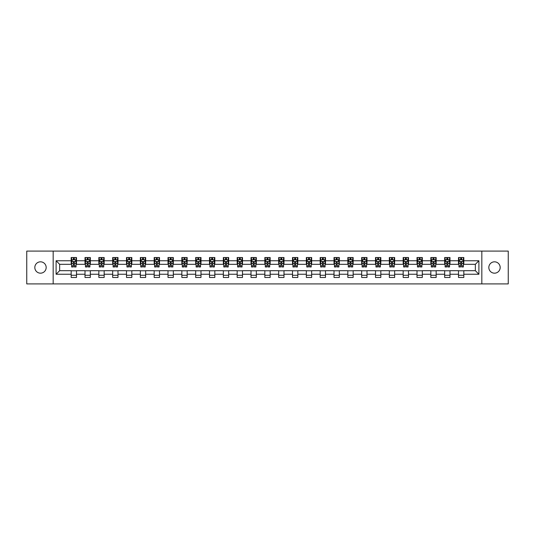 <?xml version="1.0" encoding="UTF-8"?>
<svg xmlns="http://www.w3.org/2000/svg" width="535" height="535" viewBox="0 0 535 535"><rect width="100%" height="100%" fill="white"/><g stroke="black" fill="none" stroke-linecap="round" stroke-linejoin="round"><path stroke-width="0.8" d="M494.507 261.822A5.678 5.678 0 0 0 488.829 267.5A5.678 5.678 0 0 0 494.507 273.178A5.678 5.678 0 0 0 500.178 267.5A5.678 5.678 0 0 0 494.507 261.822M40.493 261.822A5.678 5.678 0 0 0 34.822 267.5A5.678 5.678 0 0 0 40.493 273.178A5.678 5.678 0 0 0 46.171 267.5A5.678 5.678 0 0 0 40.493 261.822M481.828 283.904L508.25 283.904L508.25 251.096L481.828 251.096L481.828 283.904L53.172 283.904L53.172 251.096L26.75 251.096L26.75 283.904L53.172 283.904M481.828 251.096L53.172 251.096M463.825 260.759L463.825 257.522L458.502 257.522L458.502 260.759L449.988 260.759L449.988 257.522L444.672 257.522L444.672 260.759L436.159 260.759L436.159 257.522L430.835 257.522L430.835 260.759L422.322 260.759L422.322 257.522L417.006 257.522L417.006 260.759L408.493 260.759L408.493 257.522L403.169 257.522L403.169 260.759L394.656 260.759L394.656 257.522L389.34 257.522L389.34 260.759L380.826 260.759L380.826 257.522L375.503 257.522L375.503 260.759L366.99 260.759L366.99 257.522L361.673 257.522L361.673 260.759L353.16 260.759L353.16 257.522L347.837 257.522L347.837 260.759L339.324 260.759L339.324 257.522L334.007 257.522L334.007 260.759L325.494 260.759L325.494 257.522L320.171 257.522L320.171 260.759L311.658 260.759L311.658 257.522L306.341 257.522L306.341 260.759L297.828 260.759L297.828 257.522L292.505 257.522L292.505 260.759L283.991 260.759L283.991 257.522L278.675 257.522L278.675 260.759L270.162 260.759L270.162 257.522L264.838 257.522L264.838 260.759L256.325 260.759L256.325 257.522L251.009 257.522L251.009 260.759L242.495 260.759L242.495 257.522L237.172 257.522L237.172 260.759L228.659 260.759L228.659 257.522L223.342 257.522L223.342 260.759L214.829 260.759L214.829 257.522L209.506 257.522L209.506 260.759L200.993 260.759L200.993 257.522L195.676 257.522L195.676 260.759L187.163 260.759L187.163 257.522L181.84 257.522L181.84 260.759L173.327 260.759L173.327 257.522L168.01 257.522L168.01 260.759L159.497 260.759L159.497 257.522L154.174 257.522L154.174 260.759L145.66 260.759L145.66 257.522L140.344 257.522L140.344 260.759L131.831 260.759L131.831 257.522L126.507 257.522L126.507 260.759L117.994 260.759L117.994 257.522L112.678 257.522L112.678 260.759L104.164 260.759L104.164 257.522L98.841 257.522L98.841 260.759L90.328 260.759L90.328 257.522L85.011 257.522L85.011 260.759L76.498 260.759L76.498 257.522L71.175 257.522L71.175 260.759L56.101 260.759L56.101 274.241L59.646 270.69L71.175 270.69L71.175 277.478L76.498 277.478L76.498 270.69L85.011 270.69L85.011 277.478L90.328 277.478L90.328 270.69L98.841 270.69L98.841 277.478L104.164 277.478L104.164 270.69L112.678 270.69L112.678 277.478L117.994 277.478L117.994 270.69L126.507 270.69L126.507 277.478L131.831 277.478L131.831 270.69L140.344 270.69L140.344 277.478L145.66 277.478L145.66 270.69L154.174 270.69L154.174 277.478L159.497 277.478L159.497 270.69L168.01 270.69L168.01 277.478L173.327 277.478L173.327 270.69L181.84 270.69L181.84 277.478L187.163 277.478L187.163 270.69L195.676 270.69L195.676 277.478L200.993 277.478L200.993 270.69L209.506 270.69L209.506 277.478L214.829 277.478L214.829 270.69L223.342 270.69L223.342 277.478L228.659 277.478L228.659 270.69L237.172 270.69L237.172 277.478L242.495 277.478L242.495 270.69L251.009 270.69L251.009 277.478L256.325 277.478L256.325 270.69L264.838 270.69L264.838 277.478L270.162 277.478L270.162 270.69L278.675 270.69L278.675 277.478L283.991 277.478L283.991 270.69L292.505 270.69L292.505 277.478L297.828 277.478L297.828 270.69L306.341 270.69L306.341 277.478L311.658 277.478L311.658 270.69L320.171 270.69L320.171 277.478L325.494 277.478L325.494 270.69L334.007 270.69L334.007 277.478L339.324 277.478L339.324 270.69L347.837 270.69L347.837 277.478L353.16 277.478L353.16 270.69L361.673 270.69L361.673 277.478L366.99 277.478L366.99 270.69L375.503 270.69L375.503 277.478L380.826 277.478L380.826 270.69L389.34 270.69L389.34 277.478L394.656 277.478L394.656 270.69L403.169 270.69L403.169 277.478L408.493 277.478L408.493 270.69L417.006 270.69L417.006 277.478L422.322 277.478L422.322 270.69L430.835 270.69L430.835 277.478L436.159 277.478L436.159 270.69L444.672 270.69L444.672 277.478L449.988 277.478L449.988 270.69L458.502 270.69L458.502 277.478L463.825 277.478L463.825 270.69L475.354 270.69L475.354 264.31L463.825 264.31L463.825 260.759L478.899 260.759L478.899 274.241L463.825 274.241M458.502 274.241L449.988 274.241M444.672 274.241L436.159 274.241M430.835 274.241L422.322 274.241M417.006 274.241L408.493 274.241M403.169 274.241L394.656 274.241M389.34 274.241L380.826 274.241M375.503 274.241L366.99 274.241M361.673 274.241L353.16 274.241M347.837 274.241L339.324 274.241M334.007 274.241L325.494 274.241M320.171 274.241L311.658 274.241M306.341 274.241L297.828 274.241M292.505 274.241L283.991 274.241M278.675 274.241L270.162 274.241M264.838 274.241L256.325 274.241M251.009 274.241L242.495 274.241M237.172 274.241L228.659 274.241M223.342 274.241L214.829 274.241M209.506 274.241L200.993 274.241M195.676 274.241L187.163 274.241M181.84 274.241L173.327 274.241M168.01 274.241L159.497 274.241M154.174 274.241L145.66 274.241M140.344 274.241L131.831 274.241M126.507 274.241L117.994 274.241M112.678 274.241L104.164 274.241M98.841 274.241L90.328 274.241M85.011 274.241L76.498 274.241M71.175 274.241L56.101 274.241M458.502 260.759L458.502 264.31L449.988 264.31L449.988 260.759M444.672 260.759L444.672 264.31L436.159 264.31L436.159 260.759M430.835 260.759L430.835 264.31L422.322 264.31L422.322 260.759M417.006 260.759L417.006 264.31L408.493 264.31L408.493 260.759M403.169 260.759L403.169 264.31L394.656 264.31L394.656 260.759M389.34 260.759L389.34 264.31L380.826 264.31L380.826 260.759M375.503 260.759L375.503 264.31L366.99 264.31L366.99 260.759M361.673 260.759L361.673 264.31L353.16 264.31L353.16 260.759M347.837 260.759L347.837 264.31L339.324 264.31L339.324 260.759M334.007 260.759L334.007 264.31L325.494 264.31L325.494 260.759M320.171 260.759L320.171 264.31L311.658 264.31L311.658 260.759M306.341 260.759L306.341 264.31L297.828 264.31L297.828 260.759M292.505 260.759L292.505 264.31L283.991 264.31L283.991 260.759M278.675 260.759L278.675 264.31L270.162 264.31L270.162 260.759M264.838 260.759L264.838 264.31L256.325 264.31L256.325 260.759M251.009 260.759L251.009 264.31L242.495 264.31L242.495 260.759M237.172 260.759L237.172 264.31L228.659 264.31L228.659 260.759M223.342 260.759L223.342 264.31L214.829 264.31L214.829 260.759M209.506 260.759L209.506 264.31L200.993 264.31L200.993 260.759M195.676 260.759L195.676 264.31L187.163 264.31L187.163 260.759M181.84 260.759L181.84 264.31L173.327 264.31L173.327 260.759M168.01 260.759L168.01 264.31L159.497 264.31L159.497 260.759M154.174 260.759L154.174 264.31L145.66 264.31L145.66 260.759M140.344 260.759L140.344 264.31L131.831 264.31L131.831 260.759M126.507 260.759L126.507 264.31L117.994 264.31L117.994 260.759M112.678 260.759L112.678 264.31L104.164 264.31L104.164 260.759M98.841 260.759L98.841 264.31L90.328 264.31L90.328 260.759M85.011 260.759L85.011 264.31L76.498 264.31L76.498 260.759M71.175 260.759L71.175 264.31L59.646 264.31L56.101 260.759M59.646 264.31L59.646 270.69M478.899 274.241L475.354 270.69M475.354 264.31L478.899 260.759M71.175 259.742L71.616 259.742M73.302 259.742L74.365 259.742M76.05 259.742L76.498 259.742M71.175 264.216L71.616 264.216M73.302 264.216L74.365 264.216M76.05 264.216L76.498 264.216M71.175 270.784L76.498 270.784M71.175 275.257L76.498 275.257M85.011 270.784L90.328 270.784M85.011 275.257L90.328 275.257M85.011 259.742L85.453 259.742M87.138 259.742L88.201 259.742M89.887 259.742L90.328 259.742M85.011 264.216L85.453 264.216M87.138 264.216L88.201 264.216M89.887 264.216L90.328 264.216M98.841 270.784L104.164 270.784M98.841 275.257L104.164 275.257M98.841 259.742L99.283 259.742M100.968 259.742L102.031 259.742M103.716 259.742L104.164 259.742M98.841 264.216L99.283 264.216M100.968 264.216L102.031 264.216M103.716 264.216L104.164 264.216M112.678 270.784L117.994 270.784M112.678 275.257L117.994 275.257M112.678 259.742L113.119 259.742M114.804 259.742L115.868 259.742M117.553 259.742L117.994 259.742M112.678 264.216L113.119 264.216M114.804 264.216L115.868 264.216M117.553 264.216L117.994 264.216M126.507 270.784L131.831 270.784M126.507 275.257L131.831 275.257M126.507 259.742L126.949 259.742M128.634 259.742L129.697 259.742M131.383 259.742L131.831 259.742M126.507 264.216L126.949 264.216M128.634 264.216L129.697 264.216M131.383 264.216L131.831 264.216M140.344 270.784L145.66 270.784M140.344 275.257L145.66 275.257M140.344 259.742L140.785 259.742M142.47 259.742L143.534 259.742M145.219 259.742L145.66 259.742M140.344 264.216L140.785 264.216M142.47 264.216L143.534 264.216M145.219 264.216L145.66 264.216M154.174 270.784L159.497 270.784M154.174 275.257L159.497 275.257M154.174 259.742L154.615 259.742M156.3 259.742L157.364 259.742M159.049 259.742L159.497 259.742M154.174 264.216L154.615 264.216M156.3 264.216L157.364 264.216M159.049 264.216L159.497 264.216M168.01 270.784L173.327 270.784M168.01 275.257L173.327 275.257M168.01 259.742L168.451 259.742M170.137 259.742L171.2 259.742M172.885 259.742L173.327 259.742M168.01 264.216L168.451 264.216M170.137 264.216L171.2 264.216M172.885 264.216L173.327 264.216M181.84 270.784L187.163 270.784M181.84 275.257L187.163 275.257M181.84 259.742L182.281 259.742M183.966 259.742L185.036 259.742M186.715 259.742L187.163 259.742M181.84 264.216L182.281 264.216M183.966 264.216L185.036 264.216M186.715 264.216L187.163 264.216M195.676 270.784L200.993 270.784M195.676 275.257L200.993 275.257M195.676 259.742L196.118 259.742M197.803 259.742L198.866 259.742M200.551 259.742L200.993 259.742M195.676 264.216L196.118 264.216M197.803 264.216L198.866 264.216M200.551 264.216L200.993 264.216M209.506 270.784L214.829 270.784M209.506 275.257L214.829 275.257M209.506 259.742L209.947 259.742M211.633 259.742L212.703 259.742M214.381 259.742L214.829 259.742M209.506 264.216L209.947 264.216M211.633 264.216L212.703 264.216M214.381 264.216L214.829 264.216M223.342 270.784L228.659 270.784M223.342 275.257L228.659 275.257M223.342 259.742L223.784 259.742M225.469 259.742L226.532 259.742M228.218 259.742L228.659 259.742M223.342 264.216L223.784 264.216M225.469 264.216L226.532 264.216M228.218 264.216L228.659 264.216M237.172 270.784L242.495 270.784M237.172 275.257L242.495 275.257M237.172 259.742L237.614 259.742M239.299 259.742L240.369 259.742M242.047 259.742L242.495 259.742M237.172 264.216L237.614 264.216M239.299 264.216L240.369 264.216M242.047 264.216L242.495 264.216M251.009 270.784L256.325 270.784M251.009 275.257L256.325 275.257M251.009 259.742L251.45 259.742M253.135 259.742L254.199 259.742M255.884 259.742L256.325 259.742M251.009 264.216L251.45 264.216M253.135 264.216L254.199 264.216M255.884 264.216L256.325 264.216M264.838 270.784L270.162 270.784M264.838 275.257L270.162 275.257M264.838 259.742L265.286 259.742M266.965 259.742L268.035 259.742M269.714 259.742L270.162 259.742M264.838 264.216L265.286 264.216M266.965 264.216L268.035 264.216M269.714 264.216L270.162 264.216M278.675 270.784L283.991 270.784M278.675 275.257L283.991 275.257M278.675 259.742L279.116 259.742M280.801 259.742L281.865 259.742M283.55 259.742L283.991 259.742M278.675 264.216L279.116 264.216M280.801 264.216L281.865 264.216M283.55 264.216L283.991 264.216M292.505 270.784L297.828 270.784M292.505 275.257L297.828 275.257M292.505 259.742L292.953 259.742M294.631 259.742L295.701 259.742M297.386 259.742L297.828 259.742M292.505 264.216L292.953 264.216M294.631 264.216L295.701 264.216M297.386 264.216L297.828 264.216M306.341 270.784L311.658 270.784M306.341 275.257L311.658 275.257M306.341 259.742L306.782 259.742M308.468 259.742L309.531 259.742M311.216 259.742L311.658 259.742M306.341 264.216L306.782 264.216M308.468 264.216L309.531 264.216M311.216 264.216L311.658 264.216M320.171 270.784L325.494 270.784M320.171 275.257L325.494 275.257M320.171 259.742L320.619 259.742M322.297 259.742L323.367 259.742M325.053 259.742L325.494 259.742M320.171 264.216L320.619 264.216M322.297 264.216L323.367 264.216M325.053 264.216L325.494 264.216M334.007 270.784L339.324 270.784M334.007 275.257L339.324 275.257M334.007 259.742L334.449 259.742M336.134 259.742L337.197 259.742M338.882 259.742L339.324 259.742M334.007 264.216L334.449 264.216M336.134 264.216L337.197 264.216M338.882 264.216L339.324 264.216M347.837 270.784L353.16 270.784M347.837 275.257L353.16 275.257M347.837 259.742L348.285 259.742M349.964 259.742L351.034 259.742M352.719 259.742L353.16 259.742M347.837 264.216L348.285 264.216M349.964 264.216L351.034 264.216M352.719 264.216L353.16 264.216M361.673 270.784L366.99 270.784M361.673 275.257L366.99 275.257M361.673 259.742L362.115 259.742M363.8 259.742L364.863 259.742M366.549 259.742L366.99 259.742M361.673 264.216L362.115 264.216M363.8 264.216L364.863 264.216M366.549 264.216L366.99 264.216M375.503 270.784L380.826 270.784M375.503 275.257L380.826 275.257M375.503 259.742L375.951 259.742M377.636 259.742L378.7 259.742M380.385 259.742L380.826 259.742M375.503 264.216L375.951 264.216M377.636 264.216L378.7 264.216M380.385 264.216L380.826 264.216M389.34 270.784L394.656 270.784M389.34 275.257L394.656 275.257M389.34 259.742L389.781 259.742M391.466 259.742L392.529 259.742M394.215 259.742L394.656 259.742M389.34 264.216L389.781 264.216M391.466 264.216L392.529 264.216M394.215 264.216L394.656 264.216M403.169 270.784L408.493 270.784M403.169 275.257L408.493 275.257M403.169 259.742L403.617 259.742M405.303 259.742L406.366 259.742M408.051 259.742L408.493 259.742M403.169 264.216L403.617 264.216M405.303 264.216L406.366 264.216M408.051 264.216L408.493 264.216M417.006 270.784L422.322 270.784M417.006 275.257L422.322 275.257M417.006 259.742L417.447 259.742M419.132 259.742L420.196 259.742M421.881 259.742L422.322 259.742M417.006 264.216L417.447 264.216M419.132 264.216L420.196 264.216M421.881 264.216L422.322 264.216M430.835 270.784L436.159 270.784M430.835 275.257L436.159 275.257M430.835 259.742L431.284 259.742M432.969 259.742L434.032 259.742M435.717 259.742L436.159 259.742M430.835 264.216L431.284 264.216M432.969 264.216L434.032 264.216M435.717 264.216L436.159 264.216M444.672 270.784L449.988 270.784M444.672 275.257L449.988 275.257M444.672 259.742L445.113 259.742M446.799 259.742L447.862 259.742M449.547 259.742L449.988 259.742M444.672 264.216L445.113 264.216M446.799 264.216L447.862 264.216M449.547 264.216L449.988 264.216M458.502 270.784L463.825 270.784M458.502 275.257L463.825 275.257M458.502 259.742L458.95 259.742M460.635 259.742L461.698 259.742M463.384 259.742L463.825 259.742M458.502 264.216L458.95 264.216M460.635 264.216L461.698 264.216M463.384 264.216L463.825 264.216M74.365 258.679L73.302 258.679M76.05 265.855L74.365 265.855L74.365 266.965L76.05 266.965L76.05 261.561L75.168 259.783L72.506 259.783L71.616 261.561L71.616 266.965L73.302 266.965L73.302 265.855L71.616 265.855M71.616 261.561L71.616 257.522M76.05 261.561L76.05 257.522M73.302 259.783L73.302 257.522M74.365 257.522L74.365 259.783M74.365 265.855L74.365 262.224L73.302 262.224L73.302 265.855M88.201 258.679L87.138 258.679M89.887 265.855L88.201 265.855L88.201 266.965L89.887 266.965L89.887 261.561L88.997 259.783L86.336 259.783L85.453 261.561L85.453 266.965L87.138 266.965L87.138 265.855L85.453 265.855M85.453 261.561L85.453 257.522M89.887 261.561L89.887 257.522M87.138 259.783L87.138 257.522M88.201 257.522L88.201 259.783M88.201 265.855L88.201 262.224L87.138 262.224L87.138 265.855M102.031 258.679L100.968 258.679M103.716 265.855L102.031 265.855L102.031 266.965L103.716 266.965L103.716 261.561L102.834 259.783L100.172 259.783L99.283 261.561L99.283 266.965L100.968 266.965L100.968 265.855L99.283 265.855M99.283 261.561L99.283 257.522M103.716 261.561L103.716 257.522M100.968 259.783L100.968 257.522M102.031 257.522L102.031 259.783M102.031 265.855L102.031 262.224L100.968 262.224L100.968 265.855M115.868 258.679L114.804 258.679M117.553 265.855L115.868 265.855L115.868 266.965L117.553 266.965L117.553 261.561L116.663 259.783L114.008 259.783L113.119 261.561L113.119 266.965L114.804 266.965L114.804 265.855L113.119 265.855M113.119 261.561L113.119 257.522M117.553 261.561L117.553 257.522M114.804 259.783L114.804 257.522M115.868 257.522L115.868 259.783M115.868 265.855L115.868 262.224L114.804 262.224L114.804 265.855M129.697 258.679L128.634 258.679M131.383 265.855L129.697 265.855L129.697 266.965L131.383 266.965L131.383 261.561L130.5 259.783L127.838 259.783L126.949 261.561L126.949 266.965L128.634 266.965L128.634 265.855L126.949 265.855M126.949 261.561L126.949 257.522M131.383 261.561L131.383 257.522M128.634 259.783L128.634 257.522M129.697 257.522L129.697 259.783M129.697 265.855L129.697 262.224L128.634 262.224L128.634 265.855M143.534 258.679L142.47 258.679M145.219 265.855L143.534 265.855L143.534 266.965L145.219 266.965L145.219 261.561L144.33 259.783L141.675 259.783L140.785 261.561L140.785 266.965L142.47 266.965L142.47 265.855L140.785 265.855M140.785 261.561L140.785 257.522M145.219 261.561L145.219 257.522M142.47 259.783L142.47 257.522M143.534 257.522L143.534 259.783M143.534 265.855L143.534 262.224L142.47 262.224L142.47 265.855M157.364 258.679L156.3 258.679M159.049 265.855L157.364 265.855L157.364 266.965L159.049 266.965L159.049 261.561L158.166 259.783L155.504 259.783L154.615 261.561L154.615 266.965L156.3 266.965L156.3 265.855L154.615 265.855M154.615 261.561L154.615 257.522M159.049 261.561L159.049 257.522M156.3 259.783L156.3 257.522M157.364 257.522L157.364 259.783M157.364 265.855L157.364 262.224L156.3 262.224L156.3 265.855M171.2 258.679L170.137 258.679M172.885 265.855L171.2 265.855L171.2 266.965L172.885 266.965L172.885 261.561L171.996 259.783L169.341 259.783L168.451 261.561L168.451 266.965L170.137 266.965L170.137 265.855L168.451 265.855M168.451 261.561L168.451 257.522M172.885 261.561L172.885 257.522M170.137 259.783L170.137 257.522M171.2 257.522L171.2 259.783M171.2 265.855L171.2 262.224L170.137 262.224L170.137 265.855M185.036 258.679L183.966 258.679M186.715 265.855L185.036 265.855L185.036 266.965L186.715 266.965L186.715 261.561L185.832 259.783L183.171 259.783L182.281 261.561L182.281 266.965L183.966 266.965L183.966 265.855L182.281 265.855M182.281 261.561L182.281 257.522M186.715 261.561L186.715 257.522M183.966 259.783L183.966 257.522M185.036 257.522L185.036 259.783M185.036 265.855L185.036 262.224L183.966 262.224L183.966 265.855M198.866 258.679L197.803 258.679M200.551 265.855L198.866 265.855L198.866 266.965L200.551 266.965L200.551 261.561L199.662 259.783L197.007 259.783L196.118 261.561L196.118 266.965L197.803 266.965L197.803 265.855L196.118 265.855M196.118 261.561L196.118 257.522M200.551 261.561L200.551 257.522M197.803 259.783L197.803 257.522M198.866 257.522L198.866 259.783M198.866 265.855L198.866 262.224L197.803 262.224L197.803 265.855M212.703 258.679L211.633 258.679M214.381 265.855L212.703 265.855L212.703 266.965L214.381 266.965L214.381 261.561L213.498 259.783L210.837 259.783L209.947 261.561L209.947 266.965L211.633 266.965L211.633 265.855L209.947 265.855M209.947 261.561L209.947 257.522M214.381 261.561L214.381 257.522M211.633 259.783L211.633 257.522M212.703 257.522L212.703 259.783M212.703 265.855L212.703 262.224L211.633 262.224L211.633 265.855M226.532 258.679L225.469 258.679M228.218 265.855L226.532 265.855L226.532 266.965L228.218 266.965L228.218 261.561L227.328 259.783L224.673 259.783L223.784 261.561L223.784 266.965L225.469 266.965L225.469 265.855L223.784 265.855M223.784 261.561L223.784 257.522M228.218 261.561L228.218 257.522M225.469 259.783L225.469 257.522M226.532 257.522L226.532 259.783M226.532 265.855L226.532 262.224L225.469 262.224L225.469 265.855M240.369 258.679L239.299 258.679M242.047 265.855L240.369 265.855L240.369 266.965L242.047 266.965L242.047 261.561L241.165 259.783L238.503 259.783L237.614 261.561L237.614 266.965L239.299 266.965L239.299 265.855L237.614 265.855M237.614 261.561L237.614 257.522M242.047 261.561L242.047 257.522M239.299 259.783L239.299 257.522M240.369 257.522L240.369 259.783M240.369 265.855L240.369 262.224L239.299 262.224L239.299 265.855M254.199 258.679L253.135 258.679M255.884 265.855L254.199 265.855L254.199 266.965L255.884 266.965L255.884 261.561L254.994 259.783L252.339 259.783L251.45 261.561L251.45 266.965L253.135 266.965L253.135 265.855L251.45 265.855M251.45 261.561L251.45 257.522M255.884 261.561L255.884 257.522M253.135 259.783L253.135 257.522M254.199 257.522L254.199 259.783M254.199 265.855L254.199 262.224L253.135 262.224L253.135 265.855M268.035 258.679L266.965 258.679M269.714 265.855L268.035 265.855L268.035 266.965L269.714 266.965L269.714 261.561L268.831 259.783L266.169 259.783L265.286 261.561L265.286 266.965L266.965 266.965L266.965 265.855L265.286 265.855M265.286 261.561L265.286 257.522M269.714 261.561L269.714 257.522M266.965 259.783L266.965 257.522M268.035 257.522L268.035 259.783M268.035 265.855L268.035 262.224L266.965 262.224L266.965 265.855M281.865 258.679L280.801 258.679M283.55 265.855L281.865 265.855L281.865 266.965L283.55 266.965L283.55 261.561L282.661 259.783L280.006 259.783L279.116 261.561L279.116 266.965L280.801 266.965L280.801 265.855L279.116 265.855M279.116 261.561L279.116 257.522M283.55 261.561L283.55 257.522M280.801 259.783L280.801 257.522M281.865 257.522L281.865 259.783M281.865 265.855L281.865 262.224L280.801 262.224L280.801 265.855M295.701 258.679L294.631 258.679M297.386 265.855L295.701 265.855L295.701 266.965L297.386 266.965L297.386 261.561L296.497 259.783L293.835 259.783L292.953 261.561L292.953 266.965L294.631 266.965L294.631 265.855L292.953 265.855M292.953 261.561L292.953 257.522M297.386 261.561L297.386 257.522M294.631 259.783L294.631 257.522M295.701 257.522L295.701 259.783M295.701 265.855L295.701 262.224L294.631 262.224L294.631 265.855M309.531 258.679L308.468 258.679M311.216 265.855L309.531 265.855L309.531 266.965L311.216 266.965L311.216 261.561L310.327 259.783L307.672 259.783L306.782 261.561L306.782 266.965L308.468 266.965L308.468 265.855L306.782 265.855M306.782 261.561L306.782 257.522M311.216 261.561L311.216 257.522M308.468 259.783L308.468 257.522M309.531 257.522L309.531 259.783M309.531 265.855L309.531 262.224L308.468 262.224L308.468 265.855M323.367 258.679L322.297 258.679M325.053 265.855L323.367 265.855L323.367 266.965L325.053 266.965L325.053 261.561L324.163 259.783L321.502 259.783L320.619 261.561L320.619 266.965L322.297 266.965L322.297 265.855L320.619 265.855M320.619 261.561L320.619 257.522M325.053 261.561L325.053 257.522M322.297 259.783L322.297 257.522M323.367 257.522L323.367 259.783M323.367 265.855L323.367 262.224L322.297 262.224L322.297 265.855M337.197 258.679L336.134 258.679M338.882 265.855L337.197 265.855L337.197 266.965L338.882 266.965L338.882 261.561L337.993 259.783L335.338 259.783L334.449 261.561L334.449 266.965L336.134 266.965L336.134 265.855L334.449 265.855M334.449 261.561L334.449 257.522M338.882 261.561L338.882 257.522M336.134 259.783L336.134 257.522M337.197 257.522L337.197 259.783M337.197 265.855L337.197 262.224L336.134 262.224L336.134 265.855M351.034 258.679L349.964 258.679M352.719 265.855L351.034 265.855L351.034 266.965L352.719 266.965L352.719 261.561L351.829 259.783L349.168 259.783L348.285 261.561L348.285 266.965L349.964 266.965L349.964 265.855L348.285 265.855M348.285 261.561L348.285 257.522M352.719 261.561L352.719 257.522M349.964 259.783L349.964 257.522M351.034 257.522L351.034 259.783M351.034 265.855L351.034 262.224L349.964 262.224L349.964 265.855M364.863 258.679L363.8 258.679M366.549 265.855L364.863 265.855L364.863 266.965L366.549 266.965L366.549 261.561L365.659 259.783L363.004 259.783L362.115 261.561L362.115 266.965L363.8 266.965L363.8 265.855L362.115 265.855M362.115 261.561L362.115 257.522M366.549 261.561L366.549 257.522M363.8 259.783L363.8 257.522M364.863 257.522L364.863 259.783M364.863 265.855L364.863 262.224L363.8 262.224L363.8 265.855M378.7 258.679L377.636 258.679M380.385 265.855L378.7 265.855L378.7 266.965L380.385 266.965L380.385 261.561L379.496 259.783L376.834 259.783L375.951 261.561L375.951 266.965L377.636 266.965L377.636 265.855L375.951 265.855M375.951 261.561L375.951 257.522M380.385 261.561L380.385 257.522M377.636 259.783L377.636 257.522M378.7 257.522L378.7 259.783M378.7 265.855L378.7 262.224L377.636 262.224L377.636 265.855M392.529 258.679L391.466 258.679M394.215 265.855L392.529 265.855L392.529 266.965L394.215 266.965L394.215 261.561L393.325 259.783L390.67 259.783L389.781 261.561L389.781 266.965L391.466 266.965L391.466 265.855L389.781 265.855M389.781 261.561L389.781 257.522M394.215 261.561L394.215 257.522M391.466 259.783L391.466 257.522M392.529 257.522L392.529 259.783M392.529 265.855L392.529 262.224L391.466 262.224L391.466 265.855M406.366 258.679L405.303 258.679M408.051 265.855L406.366 265.855L406.366 266.965L408.051 266.965L408.051 261.561L407.162 259.783L404.5 259.783L403.617 261.561L403.617 266.965L405.303 266.965L405.303 265.855L403.617 265.855M403.617 261.561L403.617 257.522M408.051 261.561L408.051 257.522M405.303 259.783L405.303 257.522M406.366 257.522L406.366 259.783M406.366 265.855L406.366 262.224L405.303 262.224L405.303 265.855M420.196 258.679L419.132 258.679M421.881 265.855L420.196 265.855L420.196 266.965L421.881 266.965L421.881 261.561L420.991 259.783L418.337 259.783L417.447 261.561L417.447 266.965L419.132 266.965L419.132 265.855L417.447 265.855M417.447 261.561L417.447 257.522M421.881 261.561L421.881 257.522M419.132 259.783L419.132 257.522M420.196 257.522L420.196 259.783M420.196 265.855L420.196 262.224L419.132 262.224L419.132 265.855M434.032 258.679L432.969 258.679M435.717 265.855L434.032 265.855L434.032 266.965L435.717 266.965L435.717 261.561L434.828 259.783L432.166 259.783L431.284 261.561L431.284 266.965L432.969 266.965L432.969 265.855L431.284 265.855M431.284 261.561L431.284 257.522M435.717 261.561L435.717 257.522M432.969 259.783L432.969 257.522M434.032 257.522L434.032 259.783M434.032 265.855L434.032 262.224L432.969 262.224L432.969 265.855M447.862 258.679L446.799 258.679M449.547 265.855L447.862 265.855L447.862 266.965L449.547 266.965L449.547 261.561L448.664 259.783L446.003 259.783L445.113 261.561L445.113 266.965L446.799 266.965L446.799 265.855L445.113 265.855M445.113 261.561L445.113 257.522M449.547 261.561L449.547 257.522M446.799 259.783L446.799 257.522M447.862 257.522L447.862 259.783M447.862 265.855L447.862 262.224L446.799 262.224L446.799 265.855M461.698 258.679L460.635 258.679M463.384 265.855L461.698 265.855L461.698 266.965L463.384 266.965L463.384 261.561L462.494 259.783L459.832 259.783L458.95 261.561L458.95 266.965L460.635 266.965L460.635 265.855L458.95 265.855M458.95 261.561L458.95 257.522M463.384 261.561L463.384 257.522M460.635 259.783L460.635 257.522M461.698 257.522L461.698 259.783M461.698 265.855L461.698 262.224L460.635 262.224L460.635 265.855M76.03 261.515L71.643 261.515M71.616 259.89L72.452 259.89M75.221 259.89L76.05 259.89M73.302 263.481L71.616 263.481M76.05 263.481L74.365 263.481M74.365 259.241L73.302 259.241M89.867 261.515L85.473 261.515M85.453 259.89L86.289 259.89M89.051 259.89L89.887 259.89M87.138 263.481L85.453 263.481M89.887 263.481L88.201 263.481M88.201 259.241L87.138 259.241M103.696 261.515L99.309 261.515M99.283 259.89L100.119 259.89M102.887 259.89L103.716 259.89M100.968 263.481L99.283 263.481M103.716 263.481L102.031 263.481M102.031 259.241L100.968 259.241M117.533 261.515L113.139 261.515M113.119 259.89L113.955 259.89M116.717 259.89L117.553 259.89M114.804 263.481L113.119 263.481M117.553 263.481L115.868 263.481M115.868 259.241L114.804 259.241M131.363 261.515L126.976 261.515M126.949 259.89L127.785 259.89M130.553 259.89L131.383 259.89M128.634 263.481L126.949 263.481M131.383 263.481L129.697 263.481M129.697 259.241L128.634 259.241M145.199 261.515L140.805 261.515M140.785 259.89L141.621 259.89M144.383 259.89L145.219 259.89M142.47 263.481L140.785 263.481M145.219 263.481L143.534 263.481M143.534 259.241L142.47 259.241M159.029 261.515L154.642 261.515M154.615 259.89L155.451 259.89M158.22 259.89L159.049 259.89M156.3 263.481L154.615 263.481M159.049 263.481L157.364 263.481M157.364 259.241L156.3 259.241M172.865 261.515L168.471 261.515M168.451 259.89L169.287 259.89M172.049 259.89L172.885 259.89M170.137 263.481L168.451 263.481M172.885 263.481L171.2 263.481M171.2 259.241L170.137 259.241M186.695 261.515L182.308 261.515M182.281 259.89L183.117 259.89M185.886 259.89L186.715 259.89M183.966 263.481L182.281 263.481M186.715 263.481L185.036 263.481M185.036 259.241L183.966 259.241M200.531 261.515L196.138 261.515M196.118 259.89L196.954 259.89M199.715 259.89L200.551 259.89M197.803 263.481L196.118 263.481M200.551 263.481L198.866 263.481M198.866 259.241L197.803 259.241M214.361 261.515L209.974 261.515M209.947 259.89L210.783 259.89M213.552 259.89L214.381 259.89M211.633 263.481L209.947 263.481M214.381 263.481L212.703 263.481M212.703 259.241L211.633 259.241M228.198 261.515L223.804 261.515M223.784 259.89L224.62 259.89M227.382 259.89L228.218 259.89M225.469 263.481L223.784 263.481M228.218 263.481L226.532 263.481M226.532 259.241L225.469 259.241M242.027 261.515L237.64 261.515M237.614 259.89L238.449 259.89M241.218 259.89L242.047 259.89M239.299 263.481L237.614 263.481M242.047 263.481L240.369 263.481M240.369 259.241L239.299 259.241M255.864 261.515L251.47 261.515M251.45 259.89L252.286 259.89M255.048 259.89L255.884 259.89M253.135 263.481L251.45 263.481M255.884 263.481L254.199 263.481M254.199 259.241L253.135 259.241M269.693 261.515L265.307 261.515M265.286 259.89L266.116 259.89M268.884 259.89L269.714 259.89M266.965 263.481L265.286 263.481M269.714 263.481L268.035 263.481M268.035 259.241L266.965 259.241M283.53 261.515L279.136 261.515M279.116 259.89L279.952 259.89M282.714 259.89L283.55 259.89M280.801 263.481L279.116 263.481M283.55 263.481L281.865 263.481M281.865 259.241L280.801 259.241M297.36 261.515L292.973 261.515M292.953 259.89L293.782 259.89M296.55 259.89L297.386 259.89M294.631 263.481L292.953 263.481M297.386 263.481L295.701 263.481M295.701 259.241L294.631 259.241M311.196 261.515L306.802 261.515M306.782 259.89L307.618 259.89M310.38 259.89L311.216 259.89M308.468 263.481L306.782 263.481M311.216 263.481L309.531 263.481M309.531 259.241L308.468 259.241M325.026 261.515L320.639 261.515M320.619 259.89L321.448 259.89M324.217 259.89L325.053 259.89M322.297 263.481L320.619 263.481M325.053 263.481L323.367 263.481M323.367 259.241L322.297 259.241M338.862 261.515L334.469 261.515M334.449 259.89L335.284 259.89M338.046 259.89L338.882 259.89M336.134 263.481L334.449 263.481M338.882 263.481L337.197 263.481M337.197 259.241L336.134 259.241M352.692 261.515L348.305 261.515M348.285 259.89L349.114 259.89M351.883 259.89L352.719 259.89M349.964 263.481L348.285 263.481M352.719 263.481L351.034 263.481M351.034 259.241L349.964 259.241M366.529 261.515L362.135 261.515M362.115 259.89L362.951 259.89M365.713 259.89L366.549 259.89M363.8 263.481L362.115 263.481M366.549 263.481L364.863 263.481M364.863 259.241L363.8 259.241M380.358 261.515L375.971 261.515M375.951 259.89L376.78 259.89M379.549 259.89L380.385 259.89M377.636 263.481L375.951 263.481M380.385 263.481L378.7 263.481M378.7 259.241L377.636 259.241M394.195 261.515L389.801 261.515M389.781 259.89L390.617 259.89M393.379 259.89L394.215 259.89M391.466 263.481L389.781 263.481M394.215 263.481L392.529 263.481M392.529 259.241L391.466 259.241M408.024 261.515L403.637 261.515M403.617 259.89L404.447 259.89M407.215 259.89L408.051 259.89M405.303 263.481L403.617 263.481M408.051 263.481L406.366 263.481M406.366 259.241L405.303 259.241M421.861 261.515L417.467 261.515M417.447 259.89L418.283 259.89M421.045 259.89L421.881 259.89M419.132 263.481L417.447 263.481M421.881 263.481L420.196 263.481M420.196 259.241L419.132 259.241M435.691 261.515L431.304 261.515M431.284 259.89L432.113 259.89M434.881 259.89L435.717 259.89M432.969 263.481L431.284 263.481M435.717 263.481L434.032 263.481M434.032 259.241L432.969 259.241M449.527 261.515L445.133 261.515M445.113 259.89L445.949 259.89M448.711 259.89L449.547 259.89M446.799 263.481L445.113 263.481M449.547 263.481L447.862 263.481M447.862 259.241L446.799 259.241M463.357 261.515L458.97 261.515M458.95 259.89L459.779 259.89M462.548 259.89L463.384 259.89M460.635 263.481L458.95 263.481M463.384 263.481L461.698 263.481M461.698 259.241L460.635 259.241"/></g></svg>
